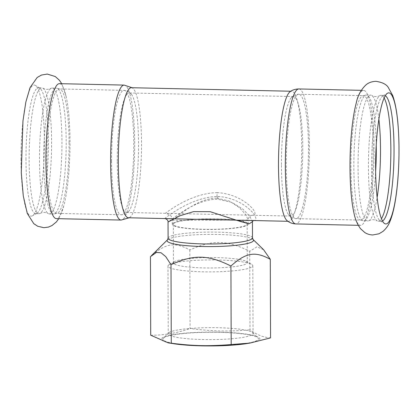 <?xml version="1.0" encoding="UTF-8"?>
<svg xmlns="http://www.w3.org/2000/svg" width="420" height="420" viewBox="0 0 420 420"><rect width="100%" height="100%" fill="white"/><g stroke="black" fill="none" stroke-linecap="round" stroke-linejoin="round"><path stroke-width="0.32" stroke-dasharray="2.1 1.58" d="M356.522 102.034A67.51 11.949 -88.7 0 1 361.804 91.04A67.51 11.949 -88.7 0 1 363.531 90.384A67.51 11.949 -88.7 0 1 374.078 148.475A67.51 11.949 -88.7 0 1 360.549 225.367A67.51 11.949 -88.7 0 1 353.84 212.447M382.494 220.988A62.937 11.14 -88.7 0 1 381.423 221.256A62.937 11.14 -88.7 0 1 380.273 220.889A62.937 11.14 -88.7 0 1 371.59 167.097A62.937 11.14 -88.7 0 1 382.594 96.028A62.937 11.14 -88.7 0 1 383.04 95.729A62.937 11.14 -88.7 0 1 384.206 95.414A62.937 11.14 -88.7 0 1 385.266 95.723M384.116 97.97A62.937 11.14 91.3 0 0 381.029 95.34A62.937 11.14 91.3 0 0 379.864 95.655A62.937 11.14 91.3 0 0 379.418 95.954A62.937 11.14 91.3 0 0 368.471 159.275A62.937 11.14 91.3 0 0 377.097 220.82A62.937 11.14 91.3 0 0 378.242 221.183A62.937 11.14 91.3 0 0 379.853 220.573A62.937 11.14 91.3 0 0 381.444 218.694M378.866 119.075A62.937 11.14 91.3 0 0 371.816 95.477A62.937 11.14 91.3 0 0 370.671 95.114A62.937 11.14 91.3 0 0 369.065 95.729A62.937 11.14 91.3 0 0 358.071 162.304A62.937 11.14 91.3 0 0 367.889 220.957A62.937 11.14 91.3 0 0 369.049 220.642A62.937 11.14 91.3 0 0 369.495 220.343A62.937 11.14 91.3 0 0 377.134 197.379M376.236 144.9A62.937 11.14 91.3 0 0 366.445 95.02A62.937 11.14 91.3 0 0 365.474 95.235A62.937 11.14 91.3 0 0 364.838 95.634A62.937 11.14 91.3 0 0 353.881 159.469A62.937 11.14 91.3 0 0 362.702 220.6A62.937 11.14 91.3 0 0 363.662 220.862A62.937 11.14 91.3 0 0 365.274 220.248A62.937 11.14 91.3 0 0 375.648 171.465M59.451 83.659A67.51 11.949 -88.7 0 1 66.16 96.579A67.51 11.949 -88.7 0 1 69.998 141.75A67.51 11.949 -88.7 0 1 63.74 206.031A67.51 11.949 -88.7 0 1 56.469 218.642M21 159.721A65.573 11.608 -88.7 0 1 32.466 85.675A65.573 11.608 -88.7 0 1 35.338 85.412A65.573 11.608 -88.7 0 1 44.384 141.461A65.573 11.608 -88.7 0 1 32.456 215.822A65.573 11.608 -88.7 0 1 21 159.721M40.147 88.452A62.937 11.14 91.3 0 0 29.153 155.032A62.937 11.14 91.3 0 0 38.971 213.68A62.937 11.14 91.3 0 0 40.136 213.371A62.937 11.14 91.3 0 0 40.583 213.071A62.937 11.14 91.3 0 0 51.529 149.751A62.937 11.14 91.3 0 0 42.903 88.205A62.937 11.14 91.3 0 0 41.759 87.838A62.937 11.14 91.3 0 0 40.147 88.452M25.966 159.453A62.937 11.14 -88.7 0 1 36.971 88.384A62.937 11.14 -88.7 0 1 38.577 87.77A62.937 11.14 -88.7 0 1 39.727 88.137A62.937 11.14 -88.7 0 1 48.352 149.693A62.937 11.14 -88.7 0 1 37.406 212.998A62.937 11.14 -88.7 0 1 36.96 213.297A62.937 11.14 -88.7 0 1 35.795 213.612A62.937 11.14 -88.7 0 1 25.966 159.453M50.505 88.683A62.937 11.14 91.3 0 0 39.559 151.998A62.937 11.14 91.3 0 0 48.184 213.549A62.937 11.14 91.3 0 0 49.329 213.911A62.937 11.14 91.3 0 0 50.935 213.297A62.937 11.14 91.3 0 0 61.929 146.722A62.937 11.14 91.3 0 0 52.112 88.069A62.937 11.14 91.3 0 0 50.951 88.384A62.937 11.14 91.3 0 0 50.505 88.683M54.726 88.778A62.937 11.14 -88.7 0 1 56.338 88.163A62.937 11.14 -88.7 0 1 57.299 88.421A62.937 11.14 -88.7 0 1 66.118 149.557A62.937 11.14 -88.7 0 1 55.162 213.392A62.937 11.14 -88.7 0 1 54.526 213.785A62.937 11.14 -88.7 0 1 53.555 214.006A62.937 11.14 -88.7 0 1 43.733 155.353A62.937 11.14 -88.7 0 1 54.726 88.778M217.334 192.638C189.767 192.943 163.958 214.536 165.406 213.318L251.963 215.234C262.463 216.72 245.033 194.166 217.334 192.638A7.03 1.244 91.3 0 0 216.941 198.103L229.546 201.133L239.369 207.601L245.816 214.652L248.204 220.038L172.258 220.306L172.867 219.833M172.872 219.833C176.788 217.623 196.319 198.219 216.941 198.103M172.877 223.303A37.973 5.35 -0.2 0 0 172.268 224.264A37.973 5.35 -0.2 0 0 210.263 229.483A37.973 5.35 -0.2 0 0 248.215 223.997A37.973 5.35 -0.2 0 0 213.633 218.789A37.973 5.35 -0.2 0 0 172.877 223.303M117.243 161.023A59.771 10.579 -88.7 0 1 129.224 92.941A59.771 10.579 -88.7 0 1 131.418 94.327A59.771 10.579 -88.7 0 1 138.558 144.375A59.771 10.579 -88.7 0 1 128.835 211.166A59.771 10.579 -88.7 0 1 128.111 211.874A59.771 10.579 -88.7 0 1 126.583 212.457A59.771 10.579 -88.7 0 1 117.243 161.023M281.442 164.651A59.771 10.579 -88.7 0 1 291.165 97.855A59.771 10.579 -88.7 0 1 293.417 96.569A59.771 10.579 -88.7 0 1 302.757 148.003A59.771 10.579 -88.7 0 1 292.304 215.502A59.771 10.579 -88.7 0 1 290.776 216.085A59.771 10.579 -88.7 0 1 288.582 214.699A59.771 10.579 -88.7 0 1 281.442 164.651M252.425 221.849L249.811 216.2L242.655 208.955L231.725 202.33L217.702 199.232C194.801 199.269 173.056 218.946 168.725 221.477L168.047 222.059M164.609 218.573C163.879 219.497 190.155 196.749 217.901 196.471C245.695 197.972 263.161 221.613 252.856 220.521M131.35 87.712A65.047 11.513 -88.7 0 1 132.888 88.342A65.047 11.513 -88.7 0 1 141.509 143.682A65.047 11.513 -88.7 0 1 130.132 217.14A65.047 11.513 -88.7 0 1 130.037 217.214A65.047 11.513 -88.7 0 1 128.473 217.77M289.963 91.812A65.047 11.513 -88.7 0 1 291.527 91.255A65.047 11.513 -88.7 0 1 301.691 147.226A65.047 11.513 -88.7 0 1 290.315 220.678A65.047 11.513 -88.7 0 1 288.65 221.314A65.047 11.513 -88.7 0 1 287.112 220.684M263.608 249.732L256.982 246.813L249.727 251.323C226.774 239.93 212.678 239.621 189.803 249.995C174.715 241.668 165.454 243.238 150.439 256.678M249.727 251.323L250 329.863C256.861 334.845 263.713 337.512 270.559 337.869M189.803 249.995L190.076 328.54C212.998 331.359 227.094 331.669 250 329.863M150.712 335.218C163.842 335.307 176.967 333.076 190.076 328.54M168.672 264.978A42.399 5.975 179.8 0 1 169.297 264.574A42.399 5.975 179.8 0 1 210.368 259.928A42.399 5.975 179.8 0 1 251.475 264.285A42.399 5.975 179.8 0 1 252.788 265.755A42.399 5.975 179.8 0 1 252.105 266.826A42.399 5.975 179.8 0 1 206.603 271.866A42.399 5.975 179.8 0 1 167.99 266.049A42.399 5.975 179.8 0 1 168.672 264.978M174.053 261.965A36.918 5.203 179.8 0 1 174.594 261.613A36.918 5.203 179.8 0 1 210.362 257.57A36.918 5.203 179.8 0 1 246.152 261.361A36.918 5.203 179.8 0 1 247.296 262.642A36.918 5.203 179.8 0 1 210.394 267.971A36.918 5.203 179.8 0 1 173.46 262.899A36.918 5.203 179.8 0 1 174.053 261.965M168.908 332.714A42.399 5.975 179.8 0 1 211.386 327.658A42.399 5.975 179.8 0 1 252.588 332.64A42.399 5.975 179.8 0 1 253.024 333.485A42.399 5.975 179.8 0 1 252.341 334.556A42.399 5.975 179.8 0 1 206.84 339.596A42.399 5.975 179.8 0 1 168.226 333.784A42.399 5.975 179.8 0 1 168.656 332.934A42.399 5.975 179.8 0 1 168.908 332.714M163.595 337.964A47.817 6.736 -0.2 0 0 163.312 338.21A47.817 6.736 -0.2 0 0 202.986 345.676A47.817 6.736 -0.2 0 0 257.696 340.043A47.817 6.736 -0.2 0 0 257.969 337.88A47.817 6.736 -0.2 0 0 211.507 332.262A47.817 6.736 -0.2 0 0 163.595 337.964M174.101 343.775A49.224 6.935 179.8 0 1 162.209 337.932A49.224 6.935 179.8 0 1 219.424 332.147A49.224 6.935 179.8 0 1 259.077 340.074A49.224 6.935 179.8 0 1 247.222 343.518M173.917 223.33A36.918 5.203 179.8 0 1 213.539 218.941A36.918 5.203 179.8 0 1 247.16 224.002A36.918 5.203 179.8 0 1 246.572 224.936A36.918 5.203 179.8 0 1 206.95 229.325A36.918 5.203 179.8 0 1 173.323 224.259A36.918 5.203 179.8 0 1 173.917 223.33M217.901 196.471A3.518 0.625 91.3 0 0 217.702 199.232M298.851 88.951A67.51 11.949 -88.7 0 1 309.393 147.042A67.51 11.949 -88.7 0 1 297.591 223.277A67.51 11.949 -88.7 0 1 295.864 223.934M373.139 149.21A62.234 11.014 -88.7 0 1 362.255 219.487A62.234 11.014 -88.7 0 1 360.665 220.091A62.234 11.014 -88.7 0 1 350.942 166.541A62.234 11.014 -88.7 0 1 363.416 95.655A62.234 11.014 -88.7 0 1 373.139 149.21M297.57 218.059A62.234 11.014 -88.7 0 1 295.979 218.663A62.234 11.014 -88.7 0 1 286.256 165.113A62.234 11.014 -88.7 0 1 298.73 94.227A62.234 11.014 -88.7 0 1 308.453 147.777A62.234 11.014 -88.7 0 1 297.57 218.059M124.136 85.092A67.51 11.949 -88.7 0 1 134.684 143.178A67.51 11.949 -88.7 0 1 122.876 219.413A67.51 11.949 -88.7 0 1 121.149 220.07M69.058 142.485A62.234 11.014 -88.7 0 1 58.175 212.762A62.234 11.014 -88.7 0 1 56.585 213.371A62.234 11.014 -88.7 0 1 46.862 159.815A62.234 11.014 -88.7 0 1 59.336 88.93A62.234 11.014 -88.7 0 1 69.058 142.485M111.547 161.249A62.234 11.014 -88.7 0 1 124.021 90.363A62.234 11.014 -88.7 0 1 133.744 143.913A62.234 11.014 -88.7 0 1 122.861 214.195A62.234 11.014 -88.7 0 1 121.27 214.798A62.234 11.014 -88.7 0 1 111.547 161.249M168.1 238.187A42.194 5.943 179.8 0 1 168.777 237.122A42.194 5.943 179.8 0 1 214.058 232.108A42.194 5.943 179.8 0 1 252.483 237.893M253.082 239.484A43.223 6.09 -0.2 0 0 211.076 234.407A43.223 6.09 -0.2 0 0 167.769 239.563A43.223 6.09 -0.2 0 0 167.517 239.783M378.242 221.183L381.423 221.256M381.029 95.34L384.206 95.414M379.864 95.655C377.155 96.973 374.467 96.915 371.816 95.477M369.049 220.642C371.763 219.324 374.446 219.382 377.097 220.82M363.662 220.862L367.889 220.957M366.445 95.02L370.671 95.114M63.74 206.031L58.742 218.694M66.16 96.579L61.724 83.711M35.795 213.612L38.971 213.68M38.577 87.77L41.759 87.838M42.903 88.205C45.554 89.644 48.237 89.702 50.951 88.384M40.136 213.371C42.845 212.053 45.533 212.111 48.184 213.549M49.329 213.911L53.555 214.006M52.112 88.069L56.338 88.163M126.583 212.457L165.406 213.313C173.208 215.366 171.134 217.534 172.258 220.306L172.268 224.264M251.869 215.234L252.016 215.229C252.541 214.867 248.257 216.095 248.204 220.001M248.215 223.997L248.204 220.038M293.417 96.569L129.224 92.941M290.776 216.085L251.963 215.229M253.181 220.532L252.478 220.521M291.527 91.255L290.803 91.235M288.65 221.314L287.926 221.298M363.531 90.384L361.258 90.332M360.549 225.367L358.27 225.314M380.273 220.889L384.662 223.608M383.04 95.729L387.544 93.203M365.474 95.235L363.416 95.655L298.73 94.227C295.948 94.164 293.428 95.371 291.165 97.855M362.702 220.6L360.665 220.091L295.979 218.663C293.197 218.605 290.729 217.282 288.582 214.699M132.074 87.728L132.888 88.342M129.197 217.786L130.037 217.214M39.727 88.137L35.338 85.412M36.96 213.297L32.456 215.822M131.418 94.327C129.197 91.707 126.73 90.384 124.021 90.363L59.336 88.93L57.299 88.421M128.835 211.166L127.16 212.772C125.286 214.179 123.323 214.856 121.27 214.798L56.585 213.371L54.526 213.785M174.594 261.613L169.297 264.574M246.152 261.361L251.475 264.285M168.656 332.934L163.312 338.21M252.588 332.64L257.969 337.88M167.99 266.049L168.226 333.784M252.788 265.755L253.024 333.485M173.323 224.259L173.46 262.899M247.16 224.002L247.296 262.642"/><path stroke-width="0.63" d="M356.26 102.995C357.62 95.828 360.901 89.749 366.114 84.751C368.802 82.556 372.115 81.417 376.058 81.333C382.442 82.346 386.526 84.41 388.316 87.523L392.716 95.587C395.603 103.824 397.478 115.059 398.349 129.292C400.454 161.842 397.409 203.999 389.939 221.445C388.668 225.031 386.358 228.344 383.008 231.383L378.924 233.809L372.755 234.964C369.731 234.838 367.048 234.008 364.707 232.475L360.512 228.674C357.184 224.049 354.958 218.642 353.84 212.447A67.51 11.949 -88.7 0 1 350.002 167.276A67.51 11.949 -88.7 0 1 356.26 102.995A67.51 11.949 -88.7 0 1 356.522 102.034M387.082 93.513A65.573 11.608 -88.7 0 1 387.544 93.203A65.573 11.608 -88.7 0 1 399 149.299A65.573 11.608 -88.7 0 1 384.662 223.608A65.573 11.608 -88.7 0 1 375.617 167.564A65.573 11.608 -88.7 0 1 387.082 93.513M385.266 95.723A62.937 11.14 -88.7 0 1 393.981 157.075A62.937 11.14 -88.7 0 1 383.03 220.642A62.937 11.14 -88.7 0 1 382.494 220.988M381.444 218.694A62.937 11.14 91.3 0 0 390.773 158.508A62.937 11.14 91.3 0 0 384.116 97.97M377.134 197.379A62.937 11.14 91.3 0 0 378.866 119.075M375.648 171.465A62.937 11.14 91.3 0 0 376.236 144.9M124.136 85.092A67.51 11.949 -88.7 0 0 110.607 161.984A67.51 11.949 -88.7 0 0 121.149 220.07L56.469 218.642A67.51 11.949 -88.7 0 1 45.922 160.55A67.51 11.949 -88.7 0 1 57.729 84.315A67.51 11.949 -88.7 0 1 59.451 83.659L124.136 85.092L132.074 87.728M252.782 220.521L164.635 218.578C165.459 218.353 168.494 220.085 168.047 222.059L180.159 215.686L193.604 211.622L210.205 211.691L239.673 221.256L249.008 223.85L252.43 221.76L253.323 220.458M252.856 220.521L287.926 221.298M290.803 91.235L131.35 87.712A65.047 11.513 -88.7 0 0 118.309 161.8A65.047 11.513 -88.7 0 0 128.473 217.77L164.609 218.573M278.492 165.344A65.047 11.513 -88.7 0 1 289.963 91.812C292.43 89.938 295.391 88.982 298.851 88.951A67.51 11.949 -88.7 0 0 285.317 165.847A67.51 11.949 -88.7 0 0 295.864 223.934C292.415 223.75 289.495 222.668 287.112 220.684A65.047 11.513 -88.7 0 1 278.492 165.344M170.998 264.684L171.271 343.224L168.31 342.888L150.712 335.218L150.439 256.678L156.387 252.43L161.038 252.751L165.737 256.62L170.998 264.684C193.872 254.305 207.968 254.62 230.916 266.007C245.931 252.572 255.192 250.997 270.286 259.329L263.608 249.732L253.082 239.484A43.223 6.09 -0.2 0 1 252.829 241.442A43.223 6.09 -0.2 0 1 202.592 246.519A43.223 6.09 -0.2 0 1 167.517 239.783L151.294 255.791M270.286 259.329L270.559 337.869L249.847 343.098L231.194 344.552C208.289 346.358 194.192 346.048 171.271 343.224M230.916 266.007L231.194 344.552M249.847 343.098L247.222 343.518A49.224 6.935 179.8 0 1 174.101 343.775L168.31 342.888M252.425 221.849L252.483 237.893A42.194 5.943 179.8 0 1 251.806 238.959A42.194 5.943 179.8 0 1 202.766 243.915A42.194 5.943 179.8 0 1 168.1 238.187L167.517 239.783M58.742 218.694L56.354 221.944L51.996 225.556L48.4 227.099L43.848 227.687L37.732 226.265L33.763 223.661L27.279 213.428L23.289 196.04L21.278 172.741L22.953 120.992L25.861 101.981L30.067 87.57L37.196 77.474L41.475 75.054L47.245 74.062L55.293 76.55L59.488 80.351L61.724 83.711M361.258 90.332L298.851 88.951M358.27 225.314L295.864 223.934M121.149 220.07L129.197 217.786M252.483 237.893L253.082 239.484M168.042 222.059L168.1 238.187"/></g></svg>
